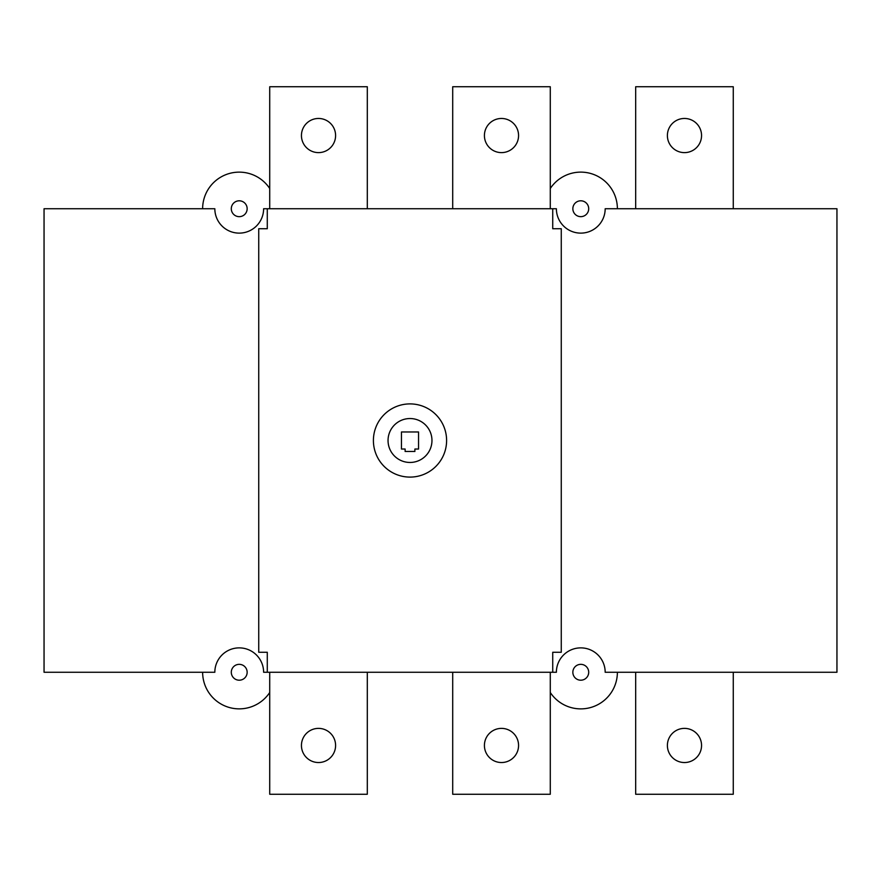<?xml version="1.0" encoding="UTF-8"?>
<svg xmlns="http://www.w3.org/2000/svg" width="881" height="881" viewBox="0 0 881 881"><rect width="100%" height="100%" fill="white"/><g stroke="black" fill="none" stroke-linecap="round" stroke-linejoin="round"><path stroke-width="1.32" d="M267.284 208.731L263.617 208.731A24.393 24.393 0 0 1 239.225 233.124A24.393 24.393 0 0 1 214.832 208.731L44.05 208.731L44.05 672.269L214.832 672.269A24.393 24.393 0 0 1 239.225 647.876A24.393 24.393 0 0 1 263.617 672.269L267.284 672.269L267.284 652.27L258.739 652.27L258.739 228.73L267.284 228.73L267.284 208.731L556.385 208.731A24.393 24.393 0 0 0 580.777 233.124A24.393 24.393 0 0 0 605.181 208.731L836.95 208.731L836.95 672.269L605.181 672.269A24.393 24.393 0 0 0 580.777 647.876A24.393 24.393 0 0 0 556.385 672.269L267.284 672.269M733.267 208.731L733.267 86.745L635.675 86.745L635.675 208.731M701.551 135.542A17.08 17.08 0 0 1 675.925 150.332A17.08 17.08 0 0 1 675.925 120.752A17.08 17.08 0 0 1 701.551 135.542M518.568 135.542A17.08 17.08 0 0 1 492.953 150.332A17.08 17.08 0 0 1 492.953 120.752A17.08 17.08 0 0 1 518.568 135.542M550.284 208.731L550.284 86.745L452.702 86.745L452.702 208.731M367.311 208.731L367.311 86.745L269.718 86.745L269.718 208.731M335.595 135.542A17.08 17.08 0 0 1 309.98 150.332A17.08 17.08 0 0 1 309.98 120.752A17.08 17.08 0 0 1 335.595 135.542M518.568 745.458A17.08 17.08 0 0 1 492.953 760.248A17.08 17.08 0 0 1 492.953 730.668A17.08 17.08 0 0 1 518.568 745.458M550.284 672.269L550.284 794.255L452.702 794.255L452.702 672.269M733.267 672.269L733.267 794.255L635.675 794.255L635.675 672.269M701.551 745.458A17.08 17.08 0 0 1 675.925 760.248A17.08 17.08 0 0 1 675.925 730.668A17.08 17.08 0 0 1 701.551 745.458M367.311 672.269L367.311 794.255L269.718 794.255L269.718 672.269M335.595 745.458A17.08 17.08 0 0 1 309.98 760.248A17.08 17.08 0 0 1 309.98 730.668A17.08 17.08 0 0 1 335.595 745.458M617.383 208.731A36.595 36.595 0 0 0 550.284 188.501M588.706 208.731A7.929 7.929 0 0 1 576.813 215.592A7.929 7.929 0 0 1 576.813 201.859A7.929 7.929 0 0 1 588.706 208.731M550.284 692.499A36.595 36.595 0 0 0 617.383 672.269M572.848 672.269A7.929 7.929 0 0 1 584.742 665.408A7.929 7.929 0 0 1 584.742 679.141A7.929 7.929 0 0 1 572.848 672.269M202.63 672.269A36.595 36.595 0 0 0 269.718 692.499M231.296 672.269A7.929 7.929 0 0 1 243.189 665.408A7.929 7.929 0 0 1 243.189 679.141A7.929 7.929 0 0 1 231.296 672.269M269.718 188.501A36.595 36.595 0 0 0 202.63 208.731M247.154 208.731A7.929 7.929 0 0 1 239.225 216.66A7.929 7.929 0 0 1 231.296 208.731A7.929 7.929 0 0 1 239.225 200.802A7.929 7.929 0 0 1 247.154 208.731M401.461 449.035L401.461 431.965L418.541 431.965L418.541 449.035L414.885 449.035L414.885 451.479L405.128 451.479L405.128 449.035L401.461 449.035M446.601 440.5A36.595 36.595 0 0 1 391.704 472.194A36.595 36.595 0 0 1 391.704 408.806A36.595 36.595 0 0 1 446.601 440.5M431.965 440.5A21.959 21.959 0 0 1 399.027 459.519A21.959 21.959 0 0 1 399.027 421.481A21.959 21.959 0 0 1 431.965 440.5M552.728 208.731L552.728 228.73L561.263 228.73L561.263 652.27L552.728 652.27L552.728 672.269"/></g></svg>
